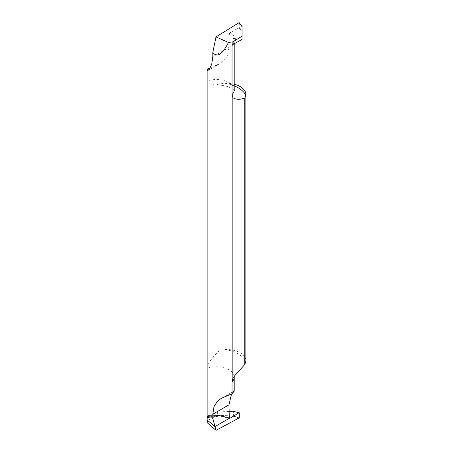 <?xml version="1.0" encoding="UTF-8"?>
<svg xmlns="http://www.w3.org/2000/svg" width="453" height="453" viewBox="0 0 453 453"><rect width="100%" height="100%" fill="white"/><g stroke="black" fill="none" stroke-linecap="round" stroke-linejoin="round"><path stroke-width="0.34" stroke-dasharray="2.27 1.7" d="M245.866 360.656A19.366 11.178 0 0 0 240.192 352.751A19.366 11.178 0 0 0 225.271 349.495L220.147 350.231C215.515 353.782 211.534 358.487 208.21 364.337L207.944 416.754A19.366 11.178 0 0 0 207.134 419.948A19.366 11.178 180 0 1 207.944 416.754L208.21 417.502L209.501 416.851L220.351 415.809L229.014 417.859M207.231 422.717L208.21 420.18L208.21 417.502M229.229 418.368L220.045 415.69L215.458 415.514A17.752 10.249 0 0 0 207.944 416.754A17.752 10.249 180 0 1 215.458 415.514L220.045 415.69L229.229 418.368M207.944 417.105L215.458 415.514L220.022 415.48L229.008 417.808M208.21 420.18L217.389 415.248L217.389 411.975L209.501 416.851M239.048 417.972L232.621 415.939L217.389 415.248M232.621 415.939L233.369 415.701L233.329 411.437M229.008 411.449L217.389 411.975M207.944 68.896L208.21 83.471L214.915 85.056L220.147 83.794L225.271 83.335A19.366 11.178 180 0 1 234.212 84.235M208.21 364.337L208.21 83.471M234.207 391.222L233.765 391.182L231.523 393.968M233.04 44.4L234.212 41.042L233.85 39.162C233.114 37.333 231.5 35.759 229.008 34.434L229.008 47.412L212.808 56.767M210.113 67.944L220.39 63.295L227.112 56.653L229.008 47.412M239.28 22.814L239.28 27.554L242.038 30.685L242.038 26.512L239.28 22.814M234.15 43.698C235.52 41.812 235.843 39.887 235.107 37.916C234.326 35.951 232.61 34.258 229.954 32.837L239.28 27.554M229.954 32.837L229.008 34.434M239.048 27.956L242.038 31.353L242.038 30.685M242.038 31.353L242.038 39.456M220.147 83.794L220.147 350.231M220.045 415.69L220.351 415.809L220.022 415.48M233.369 415.701L239.28 417.575M239.28 412.83L233.369 411.522M207.944 368A17.752 10.249 180 0 1 229.008 369.744A17.752 10.249 180 0 1 234.212 376.992M225.271 349.495A30.662 17.701 180 0 1 238.136 353.935A30.662 17.701 180 0 1 245.826 361.364M234.212 89.745A17.752 10.249 0 0 0 229.008 82.503A17.752 10.249 0 0 0 207.944 80.753M234.212 85.855A30.662 17.701 0 0 0 225.271 83.335M233.85 39.162L235.107 37.916M208.204 417.513L220.186 416.041L229.297 418.413M221.234 398.408L233.765 391.177M234.371 90.611L233.091 89.343L228.669 87.004C224.711 85.521 220.124 84.847 214.915 84.983M232.417 44.841L234.212 41.042L234.212 43.664M207.865 70.538L220.396 63.301"/><path stroke-width="0.68" d="M229.014 417.859L229.954 418.317L229.229 418.368L214.994 426.59L207.134 420.027L207.231 422.717L216.002 430.35L214.994 426.59L207.134 420.027A19.366 11.178 180 0 1 207.134 419.948A19.366 11.178 0 0 0 207.134 420.027C207.197 415.48 208.34 414.104 210.571 415.905L212.808 418.425L212.808 414.189L214.003 406.573L217.57 401.092L221.534 398.238L232.032 393.77L234.207 391.222L234.212 376.992A17.752 10.249 180 0 1 232.032 381.907L232.032 393.77M229.292 418.408L229.008 404.835L212.808 414.189M216.002 430.35L239.048 417.972L216.002 430.35L214.994 426.59L229.229 418.368L229.954 418.317L239.048 412.706L239.28 417.575L239.28 412.83M229.008 411.449L232.621 411.284L239.048 412.706L229.954 418.317M232.032 381.907L232.853 378.566L234.32 376.171L244.79 364.461L245.826 361.364A19.366 11.178 0 0 0 245.866 360.656L245.866 94.49A19.366 11.178 180 0 1 245.826 95.204L244.79 98.024C240.164 99.819 236.183 99.711 232.853 97.701L232.853 378.566M232.853 97.701L232.032 94.666A17.752 10.249 0 0 0 234.212 89.745L234.371 90.611M210.113 67.944L207.944 68.896L207.134 70.408L207.865 70.538L209.32 69.133L211.71 64.326L212.808 56.767L212.808 52.531C217.185 57.905 222.389 54.541 228.431 42.44L232.853 41.857L232.853 44.536L232.032 45.555L232.032 94.666M229.229 418.368L214.994 426.59L212.808 418.425M231.523 393.968L229.008 404.835M244.79 364.461L244.79 98.024M232.032 45.555L233.04 44.4M232.853 41.857L242.038 36.183L242.038 26.699L239.048 22.684L216.002 36.92L212.808 52.531M232.853 44.536L242.038 39.456L242.038 36.183M228.431 42.44L216.002 36.92M234.212 84.235A19.366 11.178 180 0 1 240.192 86.585A19.366 11.178 180 0 1 245.866 94.49M245.826 95.204A30.662 17.701 0 0 0 238.136 87.769A30.662 17.701 0 0 0 234.212 85.855M207.134 70.408L207.134 420.203M239.161 412.666L232.938 411.29M234.212 376.992L234.337 376.183M234.212 43.664L234.212 89.745M242.095 26.512L239.258 22.707"/></g></svg>
